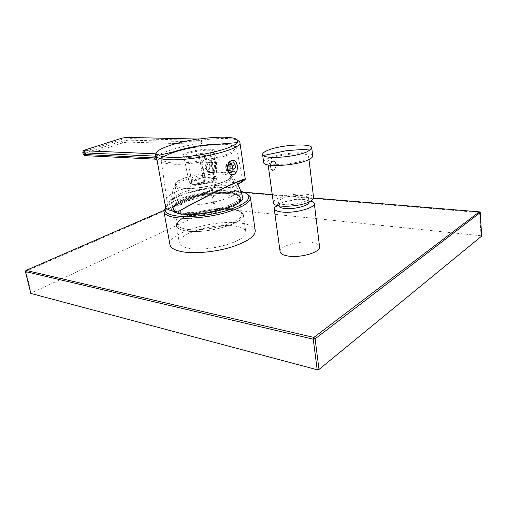 <?xml version="1.0" encoding="UTF-8"?>
<svg xmlns="http://www.w3.org/2000/svg" width="507" height="507" viewBox="0 0 507 507"><rect width="100%" height="100%" fill="white"/><g stroke="black" fill="none" stroke-linecap="round" stroke-linejoin="round"><path stroke-width="0.38" stroke-dasharray="2.54 1.9" d="M243.88 192.242L211.787 189.574L211.444 190.214L214.322 208.022L30.674 293.319M25.851 270.497L31.066 292.945M280.105 251.63C278.996 246.244 298.655 240.451 311.051 242.34C316.203 243.075 319.042 244.532 319.568 246.719M169.934 244.615C167.342 233.112 214.15 219.29 240.007 223.004C249.152 224.151 254.229 226.642 255.23 230.482M479.508 211.869L481.042 235.768L481.555 235.913M481.042 235.768L214.322 208.022M163.989 210.405L211.932 189.548L212.452 190.049L215.323 207.857M276.511 205.265C281.797 201.59 296.342 198.864 305.734 199.764L311.171 200.778M309.004 201.963L308.63 201.222C307.711 200.259 305.715 199.631 302.647 199.352C294.009 198.478 280.124 201.843 279.021 205.139L277.969 205.658M278.381 202.109C278.698 203.396 280.707 204.226 284.414 204.619C293.933 205.703 309.688 201.399 308.529 198.11C308.174 196.767 306.057 195.917 302.166 195.563C292.659 194.612 277.361 198.769 278.381 202.109L279.021 205.139M273.368 202.724C273.298 201.387 274.655 200.024 277.437 198.624C287.596 193.211 313.402 192.292 313.586 197.515M275.39 162.405L275.295 162.246C274.3 160.89 273.305 160.415 272.297 160.82C271.308 161.277 270.725 162.513 270.542 164.522L270.599 164.243C271.828 160.915 273.4 160.256 275.301 162.259L276.315 164.433L275.992 166.866M267.74 161.891C267.607 160.763 269.014 159.559 271.955 158.285C282.374 153.52 308.51 152.011 308.573 156.314C308.719 157.354 307.47 158.476 304.834 159.692C294.675 164.661 267.398 166.182 267.74 161.891L268.165 164.959M271.156 169.015C271.809 170.466 272.633 170.973 273.622 170.523L275.89 167.291C274.629 170.536 273.058 171.132 271.182 169.059L270.497 166.993L270.542 164.522M270.427 166.873L270.561 164.293C272.519 160.282 274.262 160.358 275.783 164.522C275.447 169.579 273.894 171.043 271.118 168.907L270.427 166.873M263.665 162.386C263.627 161.055 265.332 159.642 268.792 158.152C281.322 152.455 312.565 150.642 312.692 155.814M247.524 194.181C244.799 192.692 240.679 191.716 235.178 191.253C212.959 189.086 173.648 198.085 165.618 207.578M240.863 191.393L234.215 190.436C211.679 188.217 171.271 197.933 165.757 207.363M172.653 211.102L171.303 209.08C168.983 200.905 208.681 189.922 230.267 192.216C237.707 192.888 241.826 194.561 242.625 197.236M174.852 184.827C173.552 179.079 205.075 170.865 222.003 172.241C227.668 172.621 230.856 173.705 231.566 175.492C234.849 180.91 200.772 190.195 183.426 188.306C177.982 187.793 175.124 186.633 174.852 184.827C171.753 192.692 170.567 200.772 171.303 209.08M175.517 184.878C173.597 179.288 204.834 171.036 221.597 172.412C227.32 172.798 230.444 173.914 230.977 175.752C233.512 181.1 200.601 189.929 183.883 188.116C178.737 187.634 175.948 186.557 175.517 184.878L175.828 186.639C176.259 188.331 179.047 189.428 184.187 189.922C200.905 191.773 233.784 182.907 231.243 177.513L238.106 189.802C241.212 196.564 202.597 207.306 182.983 204.733C177.006 204.042 173.755 202.648 173.236 200.544L174.49 207.636C175.023 209.809 178.28 211.267 184.25 212.015C203.833 214.778 242.308 203.896 239.177 196.893L238.968 196.279C237.796 194.187 234.145 192.875 228.03 192.324C209.08 190.328 174.224 199.606 174.446 206.983L174.49 207.636M175.828 186.639L175.809 186.532C174.288 180.879 205.246 172.735 221.863 174.129C227.466 174.516 230.584 175.612 231.217 177.406M238.062 189.612C237.232 187.368 233.531 185.974 226.959 185.435C207.515 183.534 171.594 193.218 173.204 200.347L173.236 200.544M183.756 213.194C204.765 216.191 245.622 204.048 239.988 196.982C238.772 194.834 235.02 193.478 228.727 192.913C209.271 190.847 173.514 200.373 173.698 207.99C173.628 210.589 176.981 212.319 183.756 213.194M229.012 192.78C236.078 193.427 239.957 195.024 240.66 197.572C243.943 204.885 203.827 216.255 183.433 213.339C177.228 212.553 173.85 211.026 173.293 208.757C170.884 201.051 208.561 190.588 229.012 192.78M229.145 193.623C236.205 194.276 240.084 195.879 240.787 198.44C244.076 205.785 203.979 217.173 183.585 214.227C177.387 213.441 174.009 211.901 173.451 209.625C171.036 201.887 208.694 191.405 229.145 193.623M183.654 214.201C203.117 217.002 241.681 206.577 240.724 199.162C240.711 196.215 236.832 194.377 229.088 193.649C207.927 191.323 168.926 202.654 173.787 210.278C174.845 212.205 178.134 213.51 183.654 214.201M184.776 215.031C203.497 217.744 240.508 207.724 239.646 200.538L239.621 199.84C238.949 197.375 235.229 195.822 228.473 195.189C208.846 193.015 172.672 203.117 175.01 210.576L175.257 211.242C176.29 213.105 179.465 214.366 184.776 215.031M187.254 229.316C206.786 232.523 244.925 221.318 241.725 213.764L241.402 212.883C240.065 210.747 236.458 209.359 230.571 208.719C211.913 206.374 177.786 215.652 177.45 223.562L177.482 224.5C178.046 226.844 181.303 228.448 187.254 229.316M231.541 209.505C212.18 207.059 176.816 216.679 176.411 224.943C176.144 227.89 179.529 229.899 186.576 230.977C208.047 234.545 249.4 221.527 242.815 213.846C241.408 211.622 237.656 210.171 231.541 209.505M176.354 225.957C173.838 217.649 211.21 206.862 231.598 209.48C238.632 210.259 242.517 212.027 243.246 214.772C246.598 222.681 206.843 234.392 186.506 231.002C180.327 230.083 176.943 228.404 176.354 225.957L179.37 242.916C176.759 234.025 213.827 222.928 234.152 225.957C241.161 226.87 245.046 228.803 245.8 231.743C249.222 240.223 209.816 252.264 189.542 248.424C183.382 247.372 179.991 245.54 179.37 242.916M155.186 159.179L85.924 155.681C84.815 155.567 84.992 155.243 86.463 154.717L122.909 142.816L127.415 142.099L195.759 144.102C199.346 143.304 200.791 142.625 200.088 142.061L199.809 140.331L201.374 140.205L201.019 138.817M198.167 139.032L199.074 140.331L199.809 140.331L198.338 139.032M165.409 206.343C163.216 197.077 208.364 184.782 233.005 187.229L237.745 184.485M232.111 174.744L233.264 174.554L235.159 173.102L234.836 170.922L235.622 167.988L235.071 164.312L233.55 162.449L232.903 160.199M229.487 161.765L229.823 163.976L228.746 166.923L229.316 170.631L231.122 172.494L231.458 174.681M157.252 161.277L157.468 161.384C157.012 159.781 155.928 159.027 154.236 159.116C155.453 154.261 174.668 147.569 195.759 144.102L196.355 147.144C200.322 145.782 202.09 144.051 201.659 141.954L128.309 140.147L128.011 138.582L199.074 140.331M178.99 211.286C171.841 210.392 167.982 208.656 167.411 206.064C164.946 197.267 208.206 185.416 231.762 187.78L233.005 187.229M231.762 187.78L237.644 184.307M220.45 144.039L223.124 144.07C238.182 145.015 239.342 148.431 226.604 154.324C213.371 159.616 187.083 163.862 172.76 163.007C158.089 161.308 158.64 157.506 174.408 151.606C164.864 155.611 160.694 158.19 161.885 159.331L161.264 160.624C159.008 154.077 201.197 143.658 223.834 144.691C231.705 144.951 235.983 146.168 236.68 148.336C240.122 154.464 194.808 165.89 172.247 164.154C165.428 163.723 161.765 162.544 161.264 160.624L166.885 200.031C167.468 202.496 171.277 204.137 178.299 204.955L189.941 205.246M166.885 200.031L166.879 199.999C164.458 191.57 207.268 179.991 230.539 182.159L236.921 183.033M235.204 164.319L235.761 167.994L233.993 168.736L233.435 165.048L235.204 164.319L232.219 164.167L229.696 162.069L228.809 163.647L228.961 164.667L227.668 164.452L226.49 165.681L226.331 164.655L228.809 163.647M232.612 167.823L232.054 164.154L232.871 167.836L229.703 168.495L229.145 164.826L229.823 164.541L230.387 168.21M231.122 172.494L231.826 172.71L231.42 170.048L232.694 170.257L233.885 169.015L234.285 171.67L231.667 171.512L232.871 167.836L235.761 167.994M230.393 172.431L229.817 172.393L231.667 171.512L230.393 172.431L228.676 172.513L227.282 170.815L227.123 169.794L228.404 170.01L229.595 168.768L229.747 169.788L227.282 170.815M229.449 170.637L228.879 166.93L230.679 166.188L231.243 169.889L229.449 170.637L226.559 170.466L229.202 172.545L231.826 172.71M225.869 169.161L226.559 170.466L225.685 166.239L226.376 165.954L226.946 169.636L226.255 169.927L225.869 169.161L225.685 166.239M233.55 162.449L232.852 162.221L233.258 164.889L231.965 164.674L230.786 165.909L230.381 163.235L227.497 163.089L225.888 166.765L228.879 166.93M228.784 162.208L227.497 163.089L228.784 162.208L232.852 162.221M206.108 156.27L204.993 156.219L204.384 155.554L204.403 156.251L204.993 156.219L206.558 168.032C207.648 171.594 209.733 173.153 212.813 172.703L213.206 172.729C210.595 173.274 208.871 171.734 208.022 168.115L206.108 156.27L205.335 155.592L215.323 151.77L214.854 152.911L216.704 164.623L215.241 164.547L213.567 152.753M213.732 152.835L215.076 164.426C217.731 173.191 208.339 176.987 205.988 168.071L204.41 156.257C198.459 157.582 193.148 158.178 188.465 158.038C185.6 157.88 184.054 157.404 183.832 156.606L182.907 156.08C182.602 157.791 194.504 158.013 204.378 155.554L205.329 155.598L204.384 155.554C188.819 159.192 175.771 156.809 187.267 152.734C197.901 148.697 218.675 147.848 214.379 151.732L213.739 152.867L214.854 152.911M213.206 172.729C215.874 171.366 217.04 168.666 216.704 164.623M209.277 167.614L209.328 167.88C210.329 173.489 216.527 170.637 215.475 165.117C214.791 159.623 208.643 161.448 209.214 167.05L209.277 167.614M213.548 152.778L214.848 150.877L214.125 151.669L217.288 177.665C216.47 179.478 218.111 177.976 214.74 180.733C210.652 183.078 200.126 185.055 194.257 184.554C187.311 182.976 190.828 183.54 189.149 182.298C189.384 183.166 190.841 183.718 193.522 183.946C202.014 184.808 218.479 180.403 217.288 177.665C217.04 176.753 215.494 176.189 212.655 175.98C204.144 175.232 188.078 179.497 189.149 182.298L183.832 156.606C182.78 154.033 200.081 149.723 209.188 150.218C212.224 150.345 213.872 150.826 214.125 151.669L213.567 152.74L214.366 151.732L215.323 151.77M204.41 156.257L204.986 156.188M213.548 152.791L215.057 164.471C215.424 166.588 215.228 168.806 214.461 171.132L212.813 172.703C215.107 171.271 215.919 168.552 215.241 164.547L215.076 164.426M210.912 154.02L214.74 178.008L215.481 178.635L202.87 177.748L190.543 182.843L203.187 183.819L203.662 182.659L199.669 158.336L187.628 157.772L198.896 153.532L210.912 154.02L199.669 158.336M200.937 157.848L204.619 180.353C204.771 182.026 204.296 183.179 203.187 183.819L215.374 178.673C214.296 178.882 213.586 178.242 213.244 176.753L209.683 154.496M203.865 183.87C204.974 183.23 205.449 182.076 205.297 180.403L201.615 157.88M210.361 154.521L213.916 176.797C214.258 178.293 214.968 178.933 216.045 178.724L216.159 178.679M204.999 167.139C205.506 169.3 206.545 170.219 208.124 169.896C209.721 169.078 210.418 167.468 210.215 165.06C209.708 162.88 208.662 161.961 207.071 162.297C205.481 163.121 204.79 164.737 204.999 167.139M214.74 178.008L202.775 177.177L202.87 177.748M198.896 153.532L202.775 177.177L191.678 181.753L190.543 182.843M203.662 182.659L191.678 181.753L187.628 157.772M209.176 166.904L209.271 167.602C209.822 169.63 210.849 170.479 212.344 170.149C213.941 169.325 214.638 167.709 214.436 165.288C213.935 163.096 212.889 162.17 211.299 162.513C209.847 163.222 209.144 164.693 209.176 166.904L209.214 167.05M229.823 163.976L230.381 163.235M234.836 170.922L234.285 171.67M235.159 173.102C236.737 171.055 237.352 168.527 236.991 165.529C236.458 162.601 235.204 160.846 233.22 160.256M233.258 164.889L228.961 164.667M228.486 162.196L229.696 162.069M230.786 165.909L226.49 165.681M227.225 163.07L226.331 164.655M230.679 166.188L226.376 165.954M226.116 170.029L225.723 166.759M231.243 169.889L226.946 169.636M226.293 170.453L226.255 169.927M231.42 170.048L227.123 169.794M229.817 172.393L228.676 172.513M233.885 169.015L229.595 168.768M231.135 171.48L229.747 169.788M233.993 168.736L229.703 168.495M233.435 165.048L229.145 164.826M232.054 164.154L229.823 164.541M236.959 163.717L237.422 165.555L237.137 170.086M480.211 212.604L212.452 190.049L25.375 271.505M313.58 198.06L272.253 194.612M239.887 142.505L239.868 142.359C239.101 140.021 234.329 138.747 225.558 138.519C218.523 138.398 210.462 138.956 201.374 140.205L201.659 141.954M86.463 154.717L85.081 153.038L84.745 151.409L121.255 139.659L121.56 141.225L128.309 140.147L127.415 142.099M122.003 138.119L121.255 139.659L128.011 138.582L127.149 137.416M196.355 147.144C176.506 150.408 158.507 156.777 157.468 161.384M122.909 142.816L121.56 141.225L85.081 153.038L83.167 154.141M82.825 152.506L84.745 151.409L84.688 150.852M84.694 150.744L85.024 149.971M85.924 155.681L84.865 155.497M196.285 146.327L199.131 145.87L196.291 146.32M208.022 168.115L205.988 168.071M194.295 184.542C206.564 185.682 225.26 177.672 212.192 177.07C200.474 176.018 181.664 183.68 194.295 184.542M204.619 180.353L205.297 180.403M213.916 176.797L213.244 176.753M243.772 192.204L211.787 189.574L164.002 210.367M313.586 198.028L272.246 194.58M308.63 201.222L309.954 201.488M308.573 156.314L308.966 159.502M308.529 198.11L309.004 201.957M231.566 175.492L236.554 182.406M230.977 175.752L231.243 177.513M175.809 186.532L173.204 200.347M238.106 189.802L239.177 196.893M238.968 196.279L239.988 196.982M240.66 197.572L240.787 198.44M173.293 208.757L173.451 209.625M239.646 200.538L240.724 199.162M239.621 199.84L241.725 213.764M175.01 210.576L177.482 224.5M175.257 211.242L173.787 210.278M177.45 223.562L176.411 224.943M243.246 214.772L245.8 231.743M241.402 212.883L242.815 213.846M174.446 206.983L173.698 207.99M166.879 199.999L167.411 206.064M220.469 144.039L223.124 144.07C232.136 144.989 236.313 146.073 235.66 147.322L236.68 148.336L242.663 180.562M216.045 178.724L215.374 178.673M208.124 169.896L212.344 170.149M207.071 162.297L211.299 162.513M232.694 170.257L228.404 170.01M231.965 164.674L227.668 164.452M233.626 174.573L233.264 174.554"/><path stroke-width="0.76" d="M163.989 210.405L25.851 270.497M314.302 203.415L319.568 246.719C321.235 252.023 300.613 258.228 288.077 256.035C283.229 255.243 280.58 253.817 280.124 251.77L280.105 251.63M250.42 197.692L255.23 230.482C255.471 236.275 247.321 241.871 230.793 247.27C215.019 252.023 195.049 253.887 182.761 251.84C175.01 250.471 170.745 248.132 169.978 244.83L169.934 244.615M164.002 210.367L26.022 270.421L25.375 271.505L26.098 270.427L313.852 337.421L315.094 338.866L480.211 212.604M25.375 271.505L30.826 293.433L25.534 271.613L313.256 339.183L313.852 337.421L479.292 211.888L480.268 212.87L481.555 235.913M313.58 198.06L479.508 211.869M30.826 293.433L317.198 369.755L319.011 369.438L481.574 236.18M309.954 201.488L313.757 202.255L314.289 203.288C315.88 207.775 294.814 213.599 282.146 212.034C277.247 211.476 274.591 210.329 274.179 208.586L274.344 207.464L276.511 205.265M313.757 202.255L311.171 200.778M278.907 205.943L278.907 205.943C279.218 207.249 281.233 208.104 284.934 208.504C294.44 209.632 310.17 205.303 309.004 201.963L309.004 201.957M308.966 159.502L313.586 197.515C313.751 198.769 312.553 200.094 309.98 201.475C300.087 207.135 273.184 208.028 273.387 202.844L273.368 202.724M311.742 147.924L312.692 155.814C312.857 157.043 311.38 158.387 308.256 159.838C296.101 165.827 263.222 167.652 263.684 162.5L263.665 162.386M262.575 154.553C262.423 153.247 264.141 151.846 267.728 150.351C280.314 144.806 311.628 142.854 311.729 147.803L311.425 148.919L307.261 151.694C296.31 156.904 266.878 159.382 263.247 155.522L262.575 154.553L263.684 162.5M165.618 207.578L163.913 210.925L163.976 211.837C164.674 214.721 168.92 216.685 176.715 217.725C189.079 219.265 209.302 217.211 225.349 212.712C242.169 207.629 250.521 202.553 250.395 197.483L250.103 196.608L247.524 194.181M165.757 207.363L164.959 209.511C164.857 212.744 169.008 214.924 177.418 216.052C189.833 217.579 210.354 215.367 226.122 210.741C242.612 205.5 250.128 200.461 248.677 195.613C247.708 193.756 245.103 192.349 240.863 191.393M236.554 182.406C239.348 187.058 241.37 192.001 242.625 197.236C246.345 204.961 203.668 217.11 182 213.986C177.507 213.441 174.389 212.477 172.653 211.102M197.584 139.038L200.962 138.829C209.689 137.631 217.414 137.086 224.151 137.201C234.868 137.498 239.215 139.305 237.2 142.606C233.6 149.172 190.417 158.704 169.319 157.297C164.306 157.043 160.89 156.378 159.071 155.307L157.905 154.191L156.644 153.868L84.897 150.763C83.788 150.655 83.972 150.338 85.449 149.825L122.003 138.119L126.516 137.403L197.584 139.038C175.904 142.315 155.605 149.254 155.934 153.843L84.897 150.763C83.858 150.047 83.173 150.63 82.825 152.506L83.909 152.835L84.891 150.763M197.616 139.032L198.167 139.032M237.745 184.485C242.536 181.652 245.058 179.89 245.306 179.199C244.279 178.648 236.319 181.931 221.407 189.06C206.184 196.355 186.576 206.66 177.539 211.932C170.124 211.001 166.093 209.195 165.44 206.514L165.409 206.343M232.903 160.199L231.426 160.402L229.487 161.765C227.877 163.824 227.256 166.378 227.624 169.427C228.182 172.393 229.462 174.142 231.458 174.681L232.111 174.744M156.764 158.184L156.429 156.333L157.785 154.217L159.071 155.307L197.654 145.997L237.2 142.606C239.089 139.786 238.398 140.597 239.868 142.359C243.709 148.874 193.262 161.429 168.318 159.654C161.353 159.261 157.392 158.152 156.429 156.333L155.674 156.15L156.004 157.969L156.764 158.184L157.252 161.277M155.909 153.855L156.644 153.868L155.674 156.15L154.939 156.131L155.922 153.849M154.939 156.131L83.909 152.835L84.251 154.477L156.004 157.969C156.333 158.716 155.744 159.103 154.242 159.122L85.917 155.687L83.167 154.141L82.825 152.506M177.539 211.932L189.941 205.246C211.609 193.75 219.968 189.941 228.898 185.765C237.175 181.962 241.763 180.226 242.663 180.562L238.867 183.534L236.921 183.033M237.644 184.307L238.867 183.534M236.11 162.063L237.51 165.757L237.137 170.086C236.427 172.418 235.261 173.914 233.626 174.573C230.812 175.181 228.955 173.476 228.055 169.452C227.694 164.978 228.936 161.967 231.788 160.415C233.448 159.87 234.887 160.421 236.11 162.063L236.959 163.717M272.253 194.612L243.88 192.242M317.198 369.755L313.256 339.183L315.094 338.866L319.011 369.438M127.149 137.416L126.516 137.403M156.638 153.868L157.905 154.191M85.024 149.971L85.449 149.825M196.291 146.32C188.034 147.727 180.733 149.489 174.395 151.606C180.739 149.489 188.034 147.727 196.285 146.327M220.469 144.039C214.043 144.077 206.932 144.691 199.118 145.87C206.932 144.691 214.036 144.083 220.45 144.039M481.65 236.04L480.344 212.744L479.349 211.856L313.586 198.028M272.246 194.58L243.772 192.204M274.179 208.586L280.124 251.77M277.969 205.658L274.344 207.464M268.165 164.959L273.387 202.844M311.425 148.919L287.006 150.592L263.247 155.522M163.976 211.837L169.978 244.83M164.959 209.511L163.913 210.925M248.677 195.613L250.103 196.608M239.887 142.505L245.299 179.161M157.246 161.207L165.44 206.514M157.227 161.125C157.278 160.478 156.6 159.832 155.186 159.179M84.865 155.497C84.65 155.871 84.08 155.421 83.167 154.141M231.788 160.415L231.426 160.402"/></g></svg>
